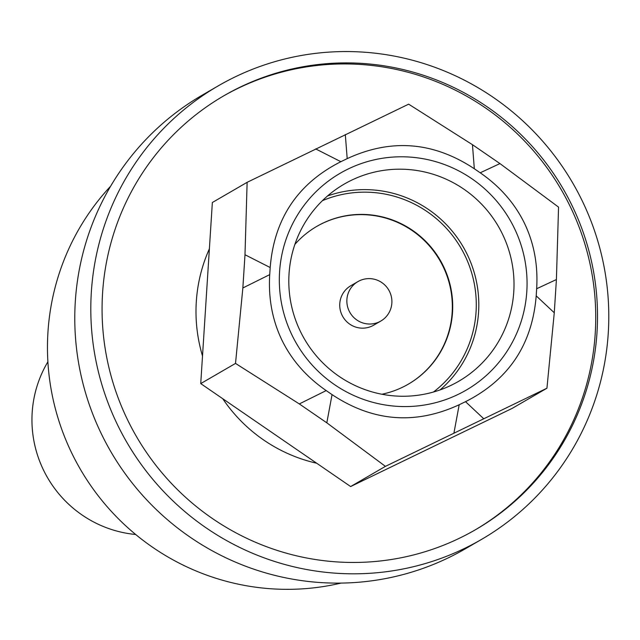 <?xml version="1.0" encoding="UTF-8"?>
<svg xmlns="http://www.w3.org/2000/svg" width="640" height="640" viewBox="0 0 640 640"><rect width="100%" height="100%" fill="white"/><g stroke="black" fill="none" stroke-linecap="round" stroke-linejoin="round"><path stroke-width="0.96" d="M234.448 77.232A262.216 257.904 59.9 0 0 218.16 85.904A262.216 257.904 59.9 0 0 117.904 425.608A262.216 257.904 59.9 0 0 481.424 539.464A262.216 257.904 59.9 0 0 577.416 191.408A262.216 257.904 59.9 0 0 234.448 77.232M481.424 539.464L465.408 548.76A262.216 257.904 -120.1 0 1 101.88 434.904A262.216 257.904 -120.1 0 1 202.144 95.2L218.16 85.904M239.464 87.464A250.816 246.696 59.9 0 0 223.888 95.768A250.816 246.696 59.9 0 0 127.984 420.696A250.816 246.696 59.9 0 0 475.704 529.6A250.816 246.696 59.9 0 0 567.52 196.68A250.816 246.696 59.9 0 0 239.464 87.464M474.816 530.12A250.816 246.696 59.9 0 0 565.488 197.256A250.816 246.696 59.9 0 0 237.68 88.496A250.816 246.696 59.9 0 0 223 96.28M135.68 534.488A114.008 112.136 -120.1 0 1 47.888 361.816M341.008 583.096A239.416 235.48 -120.1 0 1 72.208 454.016A239.416 235.48 -120.1 0 1 110.632 186.192M202.504 355.984A153.904 151.376 -120.1 0 1 209.384 248.816M316.696 463.232A153.904 151.376 -120.1 0 1 222.728 398.704M381.864 394.24A91.208 89.704 59.9 0 0 408.416 384.112A91.208 89.704 59.9 0 0 443.288 265.96A91.208 89.704 59.9 0 0 316.84 226.352A91.208 89.704 59.9 0 0 294.88 244.392M408.224 384.224A91.208 89.704 59.9 0 0 441.376 263.176A91.208 89.704 59.9 0 0 322.136 223.552A91.208 89.704 59.9 0 0 316.656 226.464M350.64 486.544L512.152 408.4L546.936 388.216L385.416 466.36L350.64 486.544L200.736 383.6L212.352 202.504L247.128 182.32L408.648 104.168L472.448 144.688L499.952 163.584L558.552 207.12L556.408 279.544L554.272 312.768L546.936 388.216M322.424 200.664A111.488 109.656 -120.1 0 1 464.76 255.168A111.488 109.656 -120.1 0 1 433.496 392.008M327.528 195.976A114.008 112.136 -120.1 0 1 467.032 254.056A114.008 112.136 -120.1 0 1 440.096 389.904M385.416 466.36L326.816 422.824L299.312 403.928L235.512 363.416L200.736 383.6M235.512 363.416L242.856 287.968L244.992 254.736L247.128 182.32M502.232 233.624A114.008 112.136 59.9 0 0 344.184 184.12A114.008 112.136 59.9 0 0 300.592 331.824A114.008 112.136 59.9 0 0 458.64 381.32A114.008 112.136 59.9 0 0 502.232 233.624M514.096 227.68A125.408 123.344 -120.1 0 1 395.512 406.216A125.408 123.344 -120.1 0 1 299.96 211.168A125.408 123.344 -120.1 0 1 514.096 227.68M536.2 295.848L536.656 288.752C538.112 264.848 533.976 242.864 524.232 222.792C514.44 202.984 499.76 186.312 480.2 172.792L474.328 168.76C433.472 141.704 391.088 138.336 347.192 158.64L340.864 161.696C297.704 183.512 274.144 218.792 270.184 267.536L269.728 274.624C268.272 298.528 272.408 320.52 282.152 340.584C291.944 360.4 306.624 377.064 326.184 390.584L332.056 394.616C372.912 421.672 415.296 425.048 459.192 404.744L465.52 401.68C508.68 379.864 532.24 344.584 536.2 295.848L554.272 312.768M389.536 291.496A22.8 22.424 59.9 0 0 357.928 281.6A22.8 22.424 59.9 0 0 349.208 311.136A22.8 22.424 59.9 0 0 380.824 321.04A22.8 22.424 59.9 0 0 389.536 291.496M357.928 281.6L350.808 285.728A22.8 22.424 59.9 0 0 342.088 315.272A22.8 22.424 59.9 0 0 373.704 325.168L380.824 321.04M315.672 148.904L340.864 161.696M347.192 158.64L345.312 134.568M242.856 287.968L269.728 274.624M270.184 267.536L244.992 254.736M480.2 172.792L499.952 163.584M472.448 144.688L474.328 168.76M326.184 390.584L299.312 403.928M326.816 422.824L332.056 394.616M556.408 279.544L536.656 288.752M459.192 404.744L453.952 432.944M483.592 418.608L465.52 401.68"/></g></svg>
